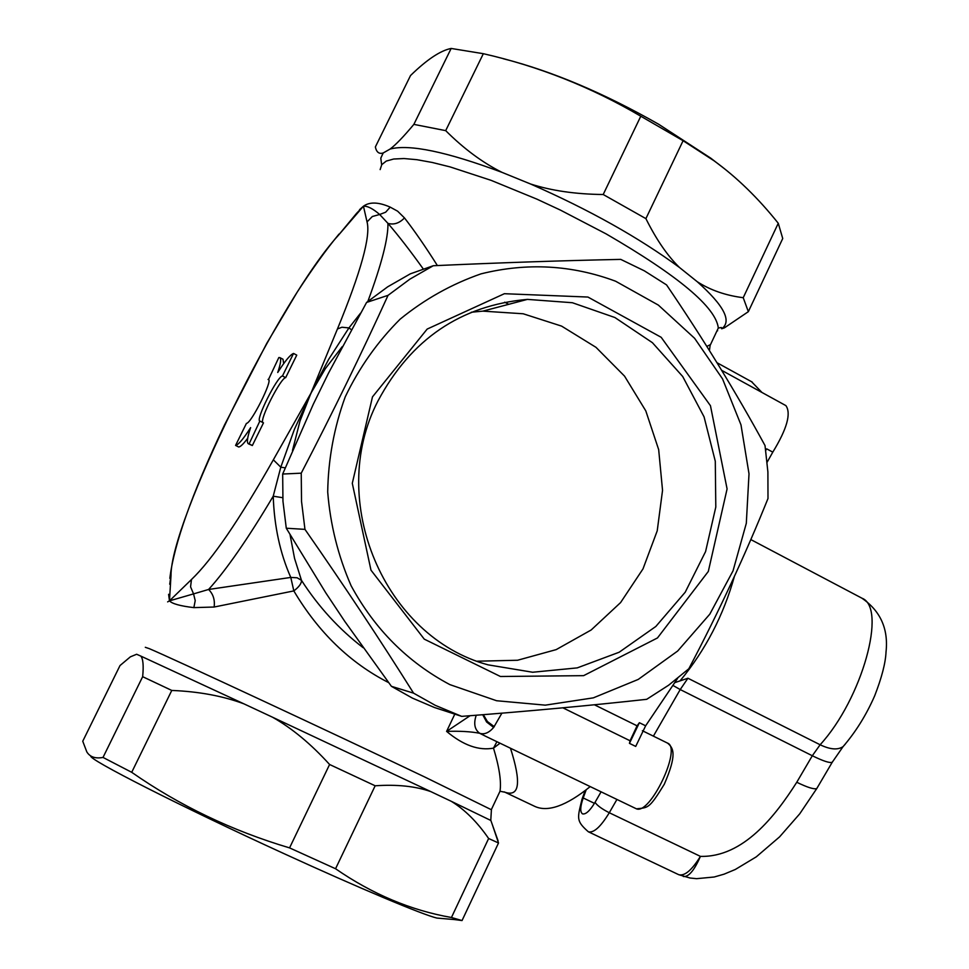 <?xml version="1.0" encoding="UTF-8"?>
<svg xmlns="http://www.w3.org/2000/svg" width="969" height="969" viewBox="0 0 969 969"><rect width="100%" height="100%" fill="white"/><g stroke="black" fill="none" stroke-linecap="round" stroke-linejoin="round"><path stroke-width="1.45" d="M505.382 792.424L534.622 806.305C547.715 812.482 566.235 805.917 590.206 786.598M761.937 392.445L751.581 381.725M767.157 462.152L772.79 452.148C786.961 428.964 791.334 413.46 785.907 405.623L721.59 370.279M562.844 707.806L630.068 740.776L629.45 743.356L635.712 746.421L645.633 725.805L677.622 678.336M601.083 791.83L595.027 802.368C589.903 810.835 585.724 814.663 582.502 813.863C579.959 811.974 580.189 806.68 583.205 797.959L586.184 789.82M817.315 787.627L816.794 788.5C814.251 789.59 807.577 787.506 796.76 782.262C775.551 815.632 743.38 857.492 700.417 856.378C694.385 870.247 688.765 876.969 683.545 876.533L683.266 876.448M675.018 682.564L687.929 678.239L820.125 744.761L812.313 755.747L796.76 782.262M765.752 450.343L766.733 448.865L765.74 450.282M629.45 743.356L639.383 722.717L637.069 725.817L594.372 704.766M630.068 740.776L637.069 725.817M293.534 353.443L282.463 375.984C277.291 376.263 255.307 420.11 259.813 421.152L249.094 443.887L248.33 443.766C246.598 442.554 247.374 437.164 250.632 427.608C243.425 438.872 238.41 444.819 235.576 445.425L246.429 423.38C251.019 423.768 272.895 380.296 268.51 379.485L278.818 357.549L279.847 357.609C281.422 358.675 280.719 363.629 277.74 372.471C285.019 361.013 290.276 354.678 293.534 353.443L296.756 355.126L285.685 377.644C280.78 377.825 259.789 418.899 262.769 422.496M260.237 421.2L263.483 422.859L252.34 445.534L248.33 443.766M247.676 438.291C243.534 443.838 240.554 446.757 238.749 447.012L235.576 445.425M279.847 357.609L282.984 359.233L283.687 363.605M451.154 48.45L413.86 124.383C403.613 136.653 395.691 144.878 390.107 149.044L383.203 152.969C379.109 154.253 376.493 152.242 375.354 146.961L410.529 75.534C426.893 59.581 440.435 50.558 451.154 48.45L483.337 53.695C538.885 66.34 591.369 87.186 640.788 116.219L683.097 140.711L713.983 160.745C736.84 177.339 758.255 198.185 778.264 223.27L782.734 238.507L748.347 311.667L743.223 297.701C725.672 295.484 710.35 290.155 697.256 281.725L679.535 267.529C667.629 256.01 656.413 239.718 645.899 218.631L683.097 140.711M723.758 168.194L710.81 158.201L658.629 124.238C603.578 92.939 551.797 71.1 503.299 58.721M778.264 223.27L743.223 297.701M640.788 116.219L603.202 194.515C575.647 194.224 551.422 190.711 530.515 183.977L501.954 172.337C482.598 162.647 463.836 148.754 445.692 130.633L413.86 124.383M445.692 130.633L483.337 53.695M645.899 218.631L603.202 194.515M697.256 281.725C723.988 305.538 732.14 321.223 721.687 328.782L724.4 327.861L748.347 311.667M716.903 331.01L717.654 330.756M620.754 259.389C562.541 260.6 500.052 262.708 433.264 265.736L409.875 279.157L388.048 295.339C361.485 353.673 332.549 412.951 301.238 473.175L301.529 501.385L304.956 529.365C343.922 585.276 380.127 639.867 413.569 693.15L435.275 705.335L461.704 716.37C527.693 711.307 589.358 705.626 646.698 699.315L668.598 685.228L688.826 668.755C718.804 611.839 745.197 555.092 767.993 498.502L767.896 471.964L765.025 445.57C736.065 392.397 703.24 338.835 666.563 284.91L644.373 270.848L620.754 259.389M615.63 281.228L658.363 305.102L694.591 338.278L722.559 378.915L740.982 424.87L749.013 473.805L746.312 523.296L733.024 570.874L709.793 614.176L677.682 651.011L638.232 679.426L593.355 697.85L545.305 705.153L496.588 700.732L449.846 684.611C407.658 662.178 374.749 629.22 351.117 585.76C338.12 555.964 330.308 524.713 327.704 492.022C328.237 459.209 334.087 427.499 345.23 396.866C359.257 367.578 377.547 341.694 400.124 319.176C424.688 299.167 451.663 284.05 481.036 273.852C526.93 262.454 571.795 264.912 615.63 281.228M289.561 847.887C232.051 830.784 179.435 805.59 131.711 772.305L103.017 757.431C95.398 758.836 90.008 757.019 86.847 751.956L82.753 741.224L120.011 665.546L130.379 656.837L136.641 654.257L140.832 656.098C143.109 658.835 143.715 665.703 142.661 676.689L171.779 690.437C198.972 691.551 223.015 696.021 243.897 703.833L272.507 717.205C291.96 728.216 310.988 743.974 329.593 764.493L289.561 847.887L335.553 868.745L375.16 785.786C397.011 784.284 415.568 786.234 430.817 791.612L451.288 801.315C464.854 809.66 477.293 822.063 488.63 838.5L498.514 842.982L492.458 825.019M454.594 919.581L462.043 920.55L451.445 917.498C410.892 910.388 372.266 894.133 335.553 868.745M90.916 756.002C86.483 758.436 180.924 806.523 283.893 853.592C359.463 888.258 422.714 914.736 436.886 918.067L441.004 918.418M433.264 265.736L410.323 273.839L387.697 286.812L366.585 302.437L388.048 295.339M301.238 473.175L282.669 474.035L313.35 404.121L328.467 373.222L366.585 302.437M413.569 693.15L391.403 686.318L344.734 621.323L325.802 592.858L286.279 528.226L282.96 501.239L282.669 474.035M286.279 528.226L304.956 529.365M458.01 715.049L434.427 707.503L461.704 716.37M434.427 707.503L412.406 698.104L391.403 686.318M131.711 772.305L171.779 690.437M142.661 676.689L103.017 757.431M329.593 764.493L375.16 785.786M462.043 920.55L498.514 842.982M488.63 838.5L451.445 917.498M268.801 379.836L268.038 379.448M252.34 445.534L249.094 443.887M285.685 377.644L282.463 375.984M508.761 304.302L504.692 302.207M372.484 396.878L352.292 483.313L370.982 570.16L424.265 639.14L500.428 676.495L583.604 675.659L657.466 637.953L708.315 571.444L727.089 488.921L710.459 405.708L661.173 337.297L587.917 297.047L504.389 293.704L427.172 329.072L372.484 396.878M477.354 661.197L517.555 660.252L556.182 649.618L591.151 629.995L620.596 602.573L642.992 568.9L657.224 530.818L662.542 490.35L658.678 449.652L645.802 410.892L624.557 376.142L595.996 347.338L561.596 326.117L523.187 313.774L482.877 311.134L471.273 312.236M377.971 400.972C410.929 339.211 460.747 305.356 527.415 299.385L572.376 302.728L614.903 317.529L652.416 342.687L682.709 376.517L704.063 416.852L715.292 461.256L715.8 507.066L705.577 551.591L685.216 592.204L655.843 626.459L619.143 652.246L577.245 667.883L532.647 672.244L488.122 664.855C384.632 637.166 325.959 500.852 377.971 400.972M169.72 584.222L171.004 575.453C170.726 520.668 280.635 298.331 338.363 235.334L356.519 213.398M356.531 213.386L363.448 206.203C367.53 205.9 372.932 208.662 379.666 214.488L372.326 216.511L367.045 221.925C370.824 236.048 360.952 271.732 337.442 328.976L341.936 327.231L348.937 327.922L328.721 359.257L313.399 388.048L294.382 429.4L280.792 467.179L273.343 459.815C239.282 520.038 211.993 559.937 191.474 579.51L190.566 586.814L193.558 593.888L169.466 600.853L168.618 594.312M360.504 313.217L348.937 327.922L351.396 329.678M437.382 265.554C425.524 246.78 414.562 230.913 404.485 217.916L397.617 211.181L390.192 207.124L385.65 212.211L379.666 214.488L387.939 223.367C398.719 235.891 410.541 251.165 423.441 269.212M285.201 467.857L280.792 467.179L273.222 496.201C247.846 538.873 226.31 569.966 208.589 589.467L193.558 593.888L195.217 600.61L193.861 607.624L214.125 607.03L293.825 590.908C299.07 586.899 301.625 583.374 301.48 580.346L297.156 577.79L290.785 577.427L208.589 589.467C213.204 594.058 215.057 599.908 214.125 607.03M282.754 497.703L273.222 496.201C274.227 526.203 280.077 553.275 290.785 577.427L293.825 590.908C318.426 632.309 350.027 662.881 388.63 682.612M404.485 217.916C399.398 223.221 393.874 225.038 387.939 223.367C388.303 238.18 381.604 264.186 367.869 301.383M390.192 207.124C378.576 202.024 369.661 201.722 363.448 206.203L359.535 209.679M292.481 450.5L299.99 421.043L310.976 393.123L325.354 368.644L342.263 346.599M363.121 647.68C339.065 629.22 318.51 606.776 301.48 580.346L294.552 558.398L290.058 534.731M167.637 601.882L169.466 600.853C172.131 603.76 180.258 606.013 193.861 607.624M710.507 344.576L706.825 346.43M470.086 715.716L446.6 731.389C463.194 745.294 478.831 750.878 493.5 748.129C499.289 767.145 501.47 781.511 500.004 791.249L496.14 799.437M486.293 736.597L479.679 733.279C484.355 734.768 489.006 732.818 493.645 727.428L501.894 713.16M454.909 713.899L446.6 731.389C459.791 730.941 470.825 731.571 479.679 733.267C474.58 729.536 473.441 723.516 476.239 715.231M496.903 741.709L493.5 748.129L500.028 743.211M504.28 791.891L504.958 792.23C519.602 797.172 521.431 782.504 510.481 748.238M482.719 714.71L486.595 721.99L493.645 727.428M483.337 714.662L487.395 721.517L494.275 726.677M635.809 808.546L636.476 808.836C648.188 807.443 648.867 809.357 664.286 784.26C677.052 754.766 673.734 748.116 667.544 743.114C682.128 748.092 649.86 815.753 636.197 808.715L485.287 736.113M595.027 802.368C597.255 805.578 602.003 809.042 609.283 812.737C600.732 826.811 593.743 833.158 588.34 831.777C575.683 820.61 577.463 818.333 582.018 799.171L583.205 797.959L594.445 803.349M832.71 761.452L832.226 762.276C829.755 763.233 823.117 761.053 812.313 755.747L680.214 689.553L687.929 678.239M845.319 744.083L843.091 746.602C837.846 750.188 830.191 749.582 820.125 744.761C862.228 698.867 887.325 607.551 861.889 598.176C880.47 610.954 888.512 628.881 886.029 651.943C885.557 662.929 881.778 677.549 874.68 695.827C866.286 715.001 855.748 731.922 843.091 746.602L832.226 762.276L816.794 788.512L799.74 813.815L779.585 836.865L756.292 856.838L735.314 869.472L724.097 874.159L714.177 877.006L696.614 878.677L690.025 878.011L678.712 874.68C684.611 876.315 691.842 870.21 700.417 856.378L609.283 812.737L616.926 799.461M861.647 598.043L750.805 539.563M680.444 680.408C705.602 649.848 723.601 615.145 734.441 576.276M653.385 736.149L680.214 689.553L673.14 685.543M639.383 722.717L645.633 725.805M766.733 448.865L772.79 452.148M337.442 328.976L310.976 393.123L273.343 459.815M338.363 235.334L363.448 206.203L367.045 221.925M191.474 579.51L169.466 600.853L171.004 575.453M451.288 801.315L490.847 820.477M380.151 169.599L381.774 164.633L386.28 161.072L393.693 159.013L403.928 158.541L416.876 159.691L432.344 162.489L450.101 166.91L491.126 180.355L536.838 199.117L560.312 210.043L606.122 233.892C678.53 275.935 715.921 307.306 718.32 328.007L715.122 334.789M679.535 267.529C638.934 237.611 589.261 209.764 530.515 183.977M501.954 172.337C446.661 151.721 409.378 143.957 390.107 149.044M383.203 152.969L380.793 158.141L381.653 164.803M491.307 809.696L424.894 777.077C331.313 732.407 169.987 657.273 149.202 648.612L145.302 647.304M272.507 717.205L430.817 791.612M140.832 656.098L243.897 703.833M667.544 743.114L642.386 730.723M582.248 798.529L585.167 790.619M588.34 831.777L678.712 874.68M716.939 362.685L752.235 382.089M710.81 158.201L713.983 160.745M436.886 918.067L459.379 919.993M504.958 792.23L500.004 791.249L491.428 809.442L490.786 820.283L498.078 840.826M527.415 299.385L482.877 311.134M169.841 578.336C173.948 544.166 192.201 492.979 224.614 424.773L266.754 343.365L297.204 292.117C312.103 269.14 326.032 249.796 338.993 234.086M724.4 327.861L721.687 328.782L721.384 327.534L718.32 328.007L710.12 345.412L709.429 350.572M486.014 736.464L485.251 736.113"/></g></svg>

